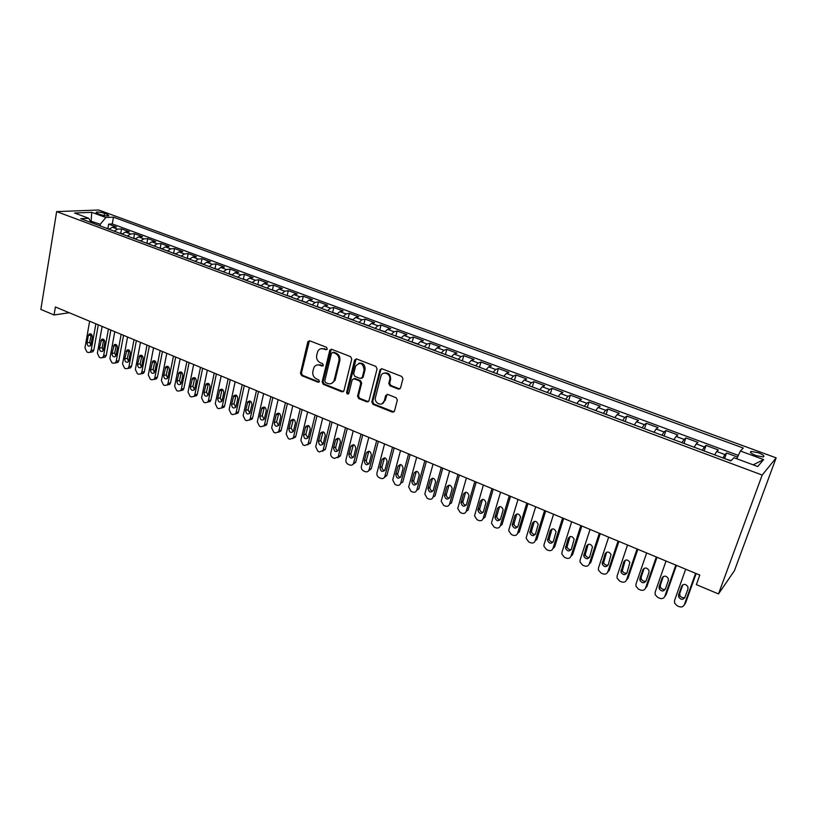 <?xml version="1.0" encoding="UTF-8"?>
<svg xmlns="http://www.w3.org/2000/svg" width="817" height="817" viewBox="0 0 817 817"><rect width="100%" height="100%" fill="white"/><g stroke="black" fill="none" stroke-linecap="round" stroke-linejoin="round"><path stroke-width="1.23" d="M327.26 348.941L326.443 347.276L309.755 340.822L307.795 341.966L300.472 373.267L301.606 375.616L318.079 382.244L319.467 381.468L318.661 379.813L316.516 378.955C313.575 377.413 312.349 374.891 312.85 371.408L313.912 367.558C315.291 365.189 317.251 364.413 319.794 365.209L321.949 366.067L323.348 365.281L322.541 363.616L320.376 362.768C317.415 361.237 316.189 358.704 316.69 355.201L317.803 351.239C319.192 348.9 321.152 348.124 323.685 348.91L325.85 349.747L327.26 348.941M758.411 452.781L751.129 451.413C749.444 452.158 751.048 453.547 755.939 455.559L763.241 456.948C764.926 456.182 763.313 454.793 758.411 452.781M398.39 389.096L400.534 387.952L402.944 378.731L401.698 376.423L382.07 368.824L379.966 369.958L371.817 401.933L372.991 404.344L392.374 412.146L394.488 411.043L397.358 400.064L396.133 397.756L387.758 394.437L385.644 395.561L384.256 400.933C382.887 407.091 373.716 403.394 375.483 397.419L380.865 376.371C382.182 370.244 391.333 373.604 389.75 379.66L388.78 383.418L389.995 385.798L398.39 389.096L399.911 388.902M381.508 368.712L379.956 369.968L380.845 369.692L372.705 401.607L373.88 404.017L393.937 411.931M56.649 211.613L40.85 309.429L54.055 314.974L55.372 306.978L699.812 575.076L696.37 584.635L718.49 593.928L762.19 475.055L56.649 211.613L98.663 210L776.15 457.857L762.19 475.055M351.759 359.031L350.585 356.631L331.712 349.319L329.823 350.115L322.133 381.968L323.287 384.337L341.915 391.833L343.886 390.924L351.759 359.031M356.641 358.969L375.891 366.425L377.076 368.855L368.957 400.82L366.894 401.893L358.724 398.604L357.56 396.204L360.777 383.357L359.603 380.957L354.19 378.812L352.198 379.772L348.808 393.385C347.633 394.529 346.898 394.192 346.602 392.374L354.578 360.123L356.641 358.969M737.557 457.081L726.538 452.996L724.567 458.551M722.974 457.959L724.965 454.569L716.693 451.505L718.317 449.953L706.062 445.408L704.131 450.943M702.324 450.269L704.377 446.93L696.227 443.907L697.943 442.405L685.861 437.932L683.972 443.427M681.97 442.681L684.074 439.393L676.037 436.411L677.865 434.971L665.947 430.549L664.098 436.023M661.893 435.206L664.068 431.968L656.133 429.027L658.053 427.628L646.298 423.277L644.501 428.721M642.101 427.832L644.327 424.646L636.504 421.735L638.516 420.398L626.925 416.098L625.168 421.521M622.574 420.561L624.862 417.416L617.141 414.556L619.255 413.259L607.817 409.021L606.091 414.413M603.324 413.382L605.652 410.287L598.044 407.469L600.24 406.212L588.955 402.035L587.28 407.407M584.329 406.304L586.718 403.261L579.212 400.473L581.49 399.268L570.358 395.142L568.714 400.483M565.599 399.329L568.029 396.327L560.625 393.58L562.984 392.415L552.006 388.351L550.392 393.661M547.104 392.436L549.586 389.484L542.284 386.768L544.725 385.655L533.889 381.641L532.316 386.931M528.865 385.644L531.397 382.734L524.187 380.058L526.71 378.976L516.017 375.013L514.475 380.283M510.87 378.935L513.444 376.065L506.326 373.42L508.93 372.389L498.37 368.477L496.869 373.726M493.111 372.317L495.725 369.488L488.699 366.884L491.374 365.893L480.958 362.033L479.487 367.252M475.576 365.791L478.241 363.003L471.307 360.43L474.054 359.47L463.76 355.661L462.33 360.848L468.611 363.197M458.276 359.347L460.972 356.59L454.129 354.057L456.948 353.138L446.797 349.38L445.398 354.507M441.2 352.985L443.937 350.268L437.177 347.766L440.067 346.888L430.038 343.171L428.69 348.246M424.34 346.704L427.117 344.028L420.449 341.547L423.39 340.709L413.494 337.043L412.177 342.068M407.693 340.495L410.502 337.86L403.925 335.419L406.937 334.613L397.154 330.997L395.877 335.961M391.251 334.378L394.1 331.773L387.605 329.363L390.679 328.597L381.028 325.013L379.782 329.935M375.023 328.332L377.914 325.769L371.49 323.379L374.625 322.644L365.087 319.11L363.882 323.992M359 322.358L361.921 319.825L355.579 317.476L358.775 316.771L349.349 313.289L348.175 318.109M343.171 316.455L346.122 313.963L339.862 311.645L343.109 310.971L333.806 307.529L332.672 312.308M327.535 310.634L330.517 308.172L324.339 305.875L327.648 305.241L318.456 301.841L317.343 306.579M312.094 304.884L315.107 302.453L309 300.186L312.36 299.584L303.281 296.224L302.198 300.911M296.837 299.196L299.89 296.806L293.854 294.569L297.265 293.987L288.289 290.668L287.247 295.315M281.773 293.589L284.847 291.22L278.883 289.014L282.345 288.462L273.481 285.184L272.459 289.79M266.883 288.044L269.988 285.705L264.095 283.519L267.608 283.009L258.846 279.761L257.855 284.336M252.177 282.559L255.302 280.262L249.481 278.097L253.045 277.617L244.385 274.41L243.415 278.965M237.635 277.147L240.801 274.88L235.041 272.735L238.656 272.286L230.098 269.11L229.148 273.654M223.276 271.795L226.462 269.559L220.774 267.445L224.43 267.016L215.974 263.881L215.045 268.395M209.081 266.505L212.287 264.3L206.67 262.206L210.367 261.808L202.013 258.713L201.105 263.207M195.059 261.277L198.286 259.101L192.73 257.038L196.468 256.661L188.216 253.597L187.328 258.07M181.19 256.109L184.448 253.964L178.954 251.922L182.732 251.575L174.572 248.542L173.704 253.004M167.485 251.003L170.763 248.879L165.33 246.867L169.16 246.54L161.082 243.548L160.244 247.99M153.933 245.958L157.232 243.864L151.87 241.873L155.73 241.566L147.754 238.615L146.927 243.027M140.544 240.974L143.863 238.901L138.553 236.93L142.454 236.654L134.57 233.733L133.763 238.125M127.299 236.042L130.638 233.989L125.399 232.048L129.331 231.793L121.529 228.903L117.566 229.138L114.206 231.16M120.742 233.274L121.529 228.903M97.774 213.584L100.573 214.616C104.076 215.729 106.833 216.117 108.845 215.78L107.344 214.32L104.556 213.298C101.063 212.195 98.306 211.807 96.283 212.144L97.774 213.584M736.771 458.756L740.396 451.015L743.266 448.033L113.471 217.148L105.842 217.506L100.287 224.256L100.001 225.87M740.396 451.015L763.66 459.573L757.727 466.527L733.952 457.714L730.878 460.9L80.74 218.69L88.808 218.313L74.561 213.023L91.749 212.328L105.842 217.506M738.343 455.406L112.276 223.929L108.641 224.124L116.361 226.983L112.389 227.218L109.018 229.22M130.638 233.989L134.57 233.733M143.863 238.901L147.754 238.615M157.232 243.864L161.082 243.548M170.763 248.879L174.572 248.542M184.448 253.964L188.216 253.597M198.286 259.101L202.013 258.713M212.287 264.3L215.974 263.881M226.462 269.559L230.098 269.11M240.801 274.88L244.385 274.41M255.302 280.262L258.846 279.761M269.988 285.705L273.481 285.184M284.847 291.22L288.289 290.668M299.89 296.806L303.281 296.224M315.107 302.453L318.456 301.841M330.517 308.172L333.806 307.529M346.122 313.963L349.349 313.289M361.921 319.825L365.087 319.11M377.914 325.769L381.028 325.013M394.1 331.773L397.154 330.997M410.502 337.86L413.494 337.043M427.117 344.028L430.038 343.171M443.937 350.268L446.797 349.38M460.972 356.59L463.76 355.661M478.241 363.003L480.958 362.033M495.725 369.488L498.37 368.477M513.444 376.065L516.017 375.013M531.397 382.734L533.889 381.641M549.586 389.484L552.006 388.351M568.029 396.327L570.358 395.142M586.718 403.261L588.955 402.035M605.652 410.287L607.817 409.021M624.862 417.416L626.925 416.098M644.327 424.646L646.298 423.277M664.068 431.968L665.947 430.549M684.074 439.393L685.861 437.932M704.377 446.93L706.062 445.408M724.965 454.569L726.538 452.996M100.287 224.256L90.227 220.968M91.024 222.469L91.749 212.328M718.49 593.928L734.452 570.654L776.15 457.857M54.055 314.974L69.231 312.737M107.875 228.484L108.641 224.124M112.276 223.929L113.471 217.148M91.065 222.541L88.808 218.313M125.399 232.048L122.05 234.081M138.553 236.93L135.224 238.993M151.87 241.873L148.561 243.956M165.33 246.867L162.042 248.981M178.954 251.922L175.686 254.067M192.73 257.038L189.493 259.203M206.67 262.206L203.453 264.412M220.774 267.445L217.577 269.671M235.041 272.735L231.875 274.992M249.481 278.097L246.336 280.384M264.095 283.519L260.98 285.838M278.883 289.014L275.799 291.363M293.854 294.569L290.791 296.949M309 300.186L305.966 302.596M324.339 305.875L321.336 308.326M339.862 311.645L336.89 314.126M319.774 365.209L319.896 364.699M355.579 317.476L352.638 319.988M371.49 323.379L368.59 325.932M362.064 378.261L362.299 377.342L360.215 378.475L354.813 376.351L353.638 373.941L355.609 366.087C360.164 361.665 363.003 362.952 364.137 369.938L362.288 377.352L363.187 377.066L362.248 377.464M387.605 329.363L384.736 331.947M403.925 335.419L401.086 338.034M420.449 341.547L417.65 344.212M437.177 347.766L434.43 350.462M454.129 354.057L451.413 356.784M471.307 360.43L468.631 363.197M488.699 366.884L486.064 369.703M506.326 373.42L503.742 376.28M524.187 380.058L521.644 382.948M542.284 386.768L539.782 389.709M560.625 393.58L558.174 396.562M579.212 400.473L576.802 403.506M598.044 407.469L595.695 410.543M617.141 414.556L614.844 417.671M636.504 421.735L634.258 424.911M656.133 429.027L653.947 432.244M676.037 436.411L673.902 439.679M696.227 443.907L694.144 447.216M716.693 451.505L714.681 454.865M763.66 459.573L753.192 464.842M326.923 349.543L321.347 348.614M317.353 364.923L320.744 364.954L323.032 365.842M309.418 340.73L301.432 373.001L302.576 375.34L319.181 382.009M331.304 349.227L323.083 381.682L324.226 384.051L343.365 391.649M332.866 352.474L331.457 353.271L324.788 380.947L325.595 382.601L327.872 383.52C330.63 384.378 332.672 383.469 334.01 380.793L338.892 361.002C339.412 357.458 338.177 354.905 335.164 353.363L332.866 352.474L333.806 352.219L332.733 352.423M331.457 383.5L334.939 380.508L335.215 379.68L334.276 379.956M333.806 352.219L336.104 353.118C339.106 354.66 340.352 357.203 339.821 360.746L335.215 379.68M353.669 378.71L355.109 378.526L360.511 380.661L361.686 383.071L358.469 395.898L359.633 398.288L368.396 401.688M356.161 358.867L347.521 392.078L348.553 393.804M363.187 377.066L365.046 369.662C365.168 364.821 363.105 362.677 358.837 363.248M361.665 378.302L363.156 377.178M384.174 373.073C388.473 372.399 390.628 374.492 390.628 379.374L389.658 383.122L390.873 385.491L399.258 388.79M382.06 403.782L384.256 400.933M387.115 394.325L385.144 400.606M95.865 323.818L91.147 350.513L90.084 352.321L88.134 352.495L86.908 351.964L84.968 347.868L89.635 321.224M98.306 324.839L93.843 349.993L92.781 351.8L91.238 352.107M109.223 228.985L106.057 228.117M91.31 334.245L89.747 342.354L90.748 345.295M91.004 344.539L92.301 337.186C92.209 334.582 91.187 333.52 89.237 334.01L88.328 335.511L87.041 342.854C87.143 345.479 88.175 346.531 90.136 346.01L91.004 344.539M108.436 329.047L103.606 355.855L102.585 357.632L100.552 357.836L99.306 357.295L97.366 353.179L102.135 326.432M110.857 330.058L106.281 355.313L105.26 357.09L103.626 357.427M122.254 233.836L118.976 232.937M103.759 339.474L102.156 347.633L103.208 350.626M103.473 349.85L104.801 342.476C104.709 339.821 103.657 338.759 101.665 339.3L99.47 348.144C99.582 350.82 100.634 351.872 102.636 351.3L103.473 349.85M121.151 334.337L116.208 361.247L115.217 362.993L113.114 363.238L111.847 362.697L109.886 358.54L114.778 331.692M123.541 335.327L118.853 360.695L117.873 362.442L116.147 362.799M135.438 238.748L132.048 237.808M116.341 344.764L114.697 352.964L115.81 356.018M116.085 355.221L117.444 347.817C117.331 345.111 116.259 344.049 114.227 344.641L112.031 353.495C112.154 356.222 113.236 357.274 115.268 356.641L116.085 355.221M134.008 339.688L128.943 366.71L127.993 368.416L125.808 368.692L124.531 368.14L122.55 363.974L127.564 337.002M136.357 340.669L131.568 366.139L130.618 367.834L128.8 368.232M148.765 243.711L145.273 242.731M129.066 350.105L127.37 358.357L128.545 361.461M128.831 360.654L130.22 353.21C130.097 350.452 129.004 349.4 126.931 350.054L124.735 358.908C124.868 361.686 125.971 362.728 128.055 362.043L128.831 360.654M147.009 345.091L141.811 372.225L140.912 373.89L138.635 374.217L137.348 373.655L135.356 369.458L140.493 342.384M149.327 346.061L144.415 371.633L143.516 373.287L141.596 373.737M162.256 248.736L158.641 247.714M141.933 355.518L140.197 363.81L141.412 366.966M141.719 366.149L143.149 358.673C143.006 355.855 141.882 354.813 139.768 355.528L137.573 364.382C137.726 367.211 138.859 368.253 140.973 367.497L141.719 366.149M160.152 350.564L154.832 377.811L153.984 379.415L151.615 379.793L150.308 379.231L148.306 375.013L153.555 347.817M162.44 351.514L157.415 377.188L156.558 378.802L154.525 379.292M175.89 253.811L172.162 252.749M154.934 360.981L153.157 369.325L154.433 372.532M154.75 371.694L156.21 364.198C156.057 361.318 154.913 360.277 152.759 361.063L150.563 369.917C150.726 372.807 151.891 373.839 154.045 373.012L154.75 371.694M173.439 356.089L168.006 383.449L167.199 385.011L164.738 385.43L163.42 384.868L161.398 380.62L166.78 353.322M175.696 357.029L170.559 382.816L169.752 384.368L167.608 384.909M189.697 258.958L185.847 257.845M168.088 366.516L166.26 374.891L167.608 378.148M167.924 377.311L169.425 369.774C169.262 366.843 168.077 365.812 165.882 366.67L163.696 375.503C163.88 378.455 165.065 379.486 167.26 378.577L167.924 377.311M186.889 361.686L181.313 389.158L180.557 390.659L178.004 391.139L176.676 390.567L174.644 386.298L180.149 358.877M189.105 362.615L183.845 388.504L183.09 389.995L180.833 390.587M203.658 264.157L199.685 263.003M181.384 372.113L179.515 380.528L180.925 383.837M181.251 382.989L182.783 375.422C182.6 372.429 181.394 371.398 179.148 372.348L176.972 381.161C177.177 384.184 178.392 385.195 180.628 384.204L181.251 382.989M200.482 367.344L194.783 394.928L194.078 396.357L191.423 396.909L190.075 396.327L188.033 392.037L193.67 364.505M202.667 368.253L197.285 394.254L196.58 395.673L194.129 396.306M217.782 269.416L213.686 268.221M194.834 377.771L192.914 386.237L194.395 389.586M194.732 388.729L196.305 381.13C196.09 378.067 194.855 377.056 192.577 378.087L190.402 386.88C190.627 389.964 191.883 390.975 194.16 389.893L194.732 388.729M214.238 373.063L208.396 400.759L207.753 402.127L204.996 402.75L203.637 402.158L201.574 397.838L207.344 370.193M216.393 373.961L210.868 400.064L210.224 401.423L207.743 402.138M232.079 274.737L227.851 273.501M208.437 383.49L206.466 391.997L208.018 395.408M208.366 394.54L209.969 386.911C209.744 383.776 208.468 382.775 206.15 383.898L203.984 392.671C204.23 395.826 205.516 396.817 207.835 395.642L208.366 394.54M228.147 378.853L222.173 406.672L221.591 407.949L218.731 408.653L217.353 408.061L215.269 403.71L221.172 375.953M230.261 379.731L224.614 405.947L224.032 407.223L221.509 408.04M246.54 280.129L242.189 278.842M222.193 389.29L220.181 397.828L221.795 401.28M222.153 400.412L223.797 392.752C223.541 389.546 222.234 388.555 219.875 389.78L217.73 398.522C217.996 401.75 219.313 402.73 221.673 401.453L222.153 400.412M242.22 384.705L236.113 412.636L235.582 413.831L232.61 414.617L231.221 414.025L229.117 409.644L235.163 381.774M244.303 385.573L238.523 411.891L237.992 413.085L235.439 414.015M261.174 285.582L256.691 284.245M236.113 395.152L234.05 403.721L235.735 407.223M236.103 406.355L237.788 398.665C237.502 395.377 236.154 394.407 233.764 395.734L231.62 404.446C231.926 407.744 233.274 408.704 235.664 407.326L236.103 406.355M256.467 390.628L250.206 418.682L249.736 419.775L246.663 420.663L245.253 420.061L243.139 415.649L249.318 387.667M258.499 391.476L252.586 417.916L252.126 419.009L249.532 420.05M275.993 291.097L271.377 289.708M250.186 401.076L248.072 409.695L249.849 413.239L251.932 404.64C251.616 401.28 250.237 400.32 247.806 401.77L245.682 410.43C246.019 413.81 247.398 414.75 249.828 413.269M270.866 396.623L264.463 424.789L264.054 425.79L260.868 426.77L259.449 426.157L257.314 421.725L263.646 393.62M272.868 397.46L266.812 424.003L266.413 424.993L263.789 426.147M290.985 296.683L286.226 295.243M264.422 407.08L262.267 415.72L264.116 419.325M264.494 418.447L266.25 410.685C265.893 407.244 264.483 406.315 262.022 407.877L259.908 416.486C260.276 419.948 261.695 420.878 264.157 419.264L264.494 418.447M285.45 402.689L278.893 430.978L278.546 431.866L275.247 432.959L273.807 432.336L271.652 427.873L278.137 399.646M287.4 403.506L281.211 430.161L280.864 431.049L278.219 432.326M306.171 302.331L301.269 300.85M278.822 413.157L276.626 421.827L278.556 425.473M278.934 424.595L280.731 416.813C280.333 413.279 278.893 412.371 276.391 414.066L274.298 422.624C274.706 426.157 276.156 427.066 278.648 425.33L278.934 424.595M300.196 408.827L293.487 437.228L293.211 438.004L289.8 439.209L288.33 438.586L286.175 434.093L292.803 405.753M302.106 409.623L295.774 436.39L292.813 438.576M321.53 308.05L316.485 306.518M293.395 419.305L291.148 428.006L293.17 431.693M293.548 430.825L295.386 423.002C294.947 419.387 293.466 418.498 290.944 420.326L288.85 428.823C289.31 432.448 290.801 433.327 293.313 431.458L293.548 430.825M315.127 415.036L308.04 444.213L304.516 445.541L303.036 444.908L300.85 440.383L307.641 411.921M316.996 415.812L310.511 442.691L307.59 444.887M337.084 313.851L331.896 312.257M308.132 425.524L305.844 434.256L307.958 437.983M308.336 437.126L310.225 429.272C309.735 425.565 308.213 424.697 305.67 426.668L303.587 435.093C304.087 438.811 305.609 439.669 308.142 437.657L308.336 437.126M330.231 421.327L323.042 450.484L319.406 451.944L317.915 451.301L315.719 446.756L322.654 418.171M332.059 422.083L325.432 449.074L322.552 451.28M352.832 319.713L347.491 318.068M323.052 431.825L320.724 440.588L322.919 444.356M323.297 443.498L325.227 435.614C324.686 431.815 323.134 430.978 320.57 433.092L318.487 441.446C319.049 445.245 320.611 446.072 323.154 443.927L323.297 443.498M345.52 427.679L338.218 456.826L334.48 458.429L332.968 457.775C331.181 456.785 330.446 455.263 330.752 453.2L337.85 424.493M347.296 428.425L340.403 455.906L337.687 457.745M368.784 325.656L363.279 323.951M338.146 438.198L335.777 446.981C335.542 448.931 336.308 450.208 338.064 450.8M338.442 449.953L340.413 442.028C339.821 438.147 338.228 437.34 335.654 439.597L333.581 447.879C334.194 451.77 335.787 452.567 338.34 450.269L338.442 449.953M360.991 434.123L353.587 463.249C352.821 464.996 351.545 465.578 349.737 464.985L348.205 464.332C346.398 463.331 345.652 461.799 345.969 459.726L353.23 430.896M362.728 434.838L355.722 462.299L353.005 464.291M384.93 331.661L379.272 329.905M353.414 444.652L351.004 453.466C350.779 455.467 351.576 456.744 353.393 457.316M353.771 456.478L355.793 448.523C355.129 444.55 353.516 443.774 350.922 446.194L348.849 454.385C349.523 458.357 351.147 459.123 353.71 456.672L353.771 456.478M376.657 440.639L369.131 469.734C368.396 471.603 367.078 472.236 365.179 471.623L363.626 470.96C361.798 469.949 361.053 468.407 361.38 466.323L368.804 437.371M378.342 441.343L371.235 468.764L368.508 470.909M401.28 337.758L395.459 335.94M368.875 451.188L366.425 460.022C366.19 462.075 367.027 463.372 368.916 463.913M369.284 463.086L371.357 455.1C370.632 451.035 368.978 450.29 366.384 452.863L364.3 460.962C365.046 465.036 366.7 465.772 369.264 463.168L369.284 463.086M392.517 447.236L384.838 476.382C384.113 478.313 382.775 478.966 380.814 478.353L379.241 477.669C377.393 476.658 376.627 475.096 376.964 473.012L384.572 443.927M394.162 447.92L386.901 475.382L384.215 477.608M417.844 343.926L411.85 342.047M384.521 457.806L382.029 466.66C381.805 468.774 382.673 470.081 384.633 470.582M384.991 469.775L387.115 461.707C386.288 457.581 384.593 456.887 382.039 459.614L379.946 467.641C380.732 471.766 382.417 472.481 384.991 469.775M408.582 453.915L400.718 483.184C399.983 485.124 398.614 485.778 396.633 485.155L395.04 484.471L392.711 479.926L400.524 450.565M410.165 454.579L402.74 482.153L400.718 483.184M434.573 350.227L428.455 348.236M400.35 464.516L397.787 473.513C397.644 475.637 398.563 476.903 400.544 477.332M400.892 476.546L403.098 468.304C402.158 464.26 400.432 463.596 397.93 466.323L395.755 474.514C396.643 478.578 398.359 479.262 400.892 476.546M424.84 460.686L416.793 490.077C416.037 492.028 414.658 492.682 412.646 492.038L411.043 491.344L408.663 486.942L416.68 457.285M426.372 461.319L418.774 489.015L416.793 490.077M451.474 356.692L445.275 354.496M416.384 471.307L413.759 480.447C413.698 482.571 414.658 483.817 416.65 484.164M416.987 483.409L419.264 474.994C418.222 471.021 416.466 470.398 414.015 473.125L411.758 481.479C412.759 485.472 414.505 486.115 416.987 483.409M441.292 467.528L433.071 497.053C432.305 499.013 430.906 499.667 428.864 499.013L427.24 498.309L424.809 494.03L433.041 464.097M442.773 468.141L435.012 495.96L433.071 497.053M432.612 478.18L429.926 487.463C429.946 489.597 430.957 490.803 432.959 491.078M433.286 490.353L435.635 481.764C434.481 477.863 432.704 477.281 430.293 480.008L427.965 488.525C429.078 492.447 430.845 493.049 433.286 490.353M457.969 474.463L449.554 504.12C448.768 506.08 447.348 506.734 445.285 506.07L443.631 505.366L441.17 501.219L449.605 470.99M459.389 475.055L451.454 502.996L449.554 504.12M485.952 369.652L479.569 367.272M449.044 485.145L446.296 494.571C446.409 496.705 447.471 497.87 449.483 498.074M449.789 497.379L452.209 488.617C450.953 484.798 449.146 484.256 446.787 486.973L444.387 495.664C445.592 499.504 447.389 500.075 449.789 497.379M474.851 481.489L466.241 511.268C465.445 513.239 464.005 513.893 461.911 513.219L460.237 512.504L457.745 508.491L466.384 477.965M476.219 482.061L468.1 510.114L466.241 511.268M503.517 376.198L497.053 373.788M465.67 492.202L462.892 501.761C463.076 503.895 464.189 505.029 466.211 505.161M466.497 504.498L468.978 495.562C467.63 491.824 465.792 491.313 463.474 494.019L461.023 502.884C462.32 506.652 464.148 507.194 466.497 504.498M491.946 488.607L483.143 518.519C482.336 520.49 480.866 521.144 478.752 520.46L477.057 519.735L474.524 515.854L483.368 485.032M493.254 489.148L484.951 517.324L483.143 518.519M521.307 382.826L514.761 380.385M482.51 499.35L479.691 509.042C479.967 511.176 481.121 512.279 483.153 512.33M483.429 511.708L485.962 502.598C484.522 498.942 482.663 498.472 480.386 501.168L477.874 510.196C479.262 513.893 481.111 514.393 483.429 511.708M509.267 495.807L500.27 525.852C499.432 527.843 497.951 528.487 495.807 527.802L494.091 527.057L491.538 523.309L491.681 522.175L500.586 492.191M510.513 496.327L502.026 524.637L500.27 525.852M539.343 389.546L532.704 387.074M499.565 506.601L496.716 516.415C497.073 518.55 498.268 519.612 500.31 519.592M500.566 519.009L503.16 509.726C501.628 506.162 499.749 505.713 497.512 508.409L494.939 517.6C496.419 521.215 498.299 521.685 500.566 519.009M526.812 503.109L517.61 533.287C516.763 535.278 515.251 535.921 513.076 535.227L511.34 534.481L508.766 530.856L508.909 529.559L518.009 499.442M527.996 503.599L519.316 532.03L517.61 533.287M557.623 396.357L550.893 393.845M516.844 513.944L513.954 523.881C514.393 526.015 515.65 527.036 517.702 526.934M517.927 526.403L520.572 516.957C518.958 513.464 517.059 513.056 514.863 515.731L512.228 525.096C513.791 528.63 515.69 529.069 517.927 526.403M544.592 510.502L535.176 540.813C534.308 542.815 532.776 543.458 530.57 542.743L528.813 541.988L526.219 538.495L526.362 537.035L535.676 506.795M545.705 510.972L536.83 539.526L535.176 540.813M576.138 403.261L569.326 400.718M534.338 521.389L531.428 531.428C531.949 533.562 533.246 534.543 535.319 534.369M535.513 533.899L538.199 524.279C536.514 520.868 534.594 520.5 532.429 523.156L529.753 532.684C531.397 536.146 533.317 536.544 535.513 533.899M562.596 517.998L552.966 548.432C552.078 550.444 550.525 551.087 548.299 550.372L546.512 549.606L543.918 546.226L544.04 544.612L553.558 514.24M563.648 518.438L554.569 547.114L552.966 548.432M594.919 410.246L588.005 407.673M552.057 528.936L549.126 539.077C549.739 541.211 551.077 542.161 553.16 541.906M553.334 541.487L556.06 531.704C554.304 528.374 552.353 528.027 550.229 530.682L547.502 540.374C549.228 543.754 551.169 544.122 553.334 541.487M580.846 525.586L570.991 556.163C570.092 558.185 568.509 558.828 566.252 558.093L564.445 557.317L561.841 554.049L561.953 552.292L571.686 521.777M581.827 525.995L572.543 554.804L570.991 556.163M613.945 417.344L606.939 414.73M570 536.585L567.069 546.828C567.754 548.963 569.143 549.861 571.236 549.524M571.379 549.177L574.157 539.23C572.329 535.983 570.358 535.666 568.264 538.301L565.497 548.156C567.284 551.465 569.245 551.802 571.379 549.177M599.331 533.276L589.261 563.996C588.342 566.018 586.729 566.661 584.441 565.915L582.613 565.129L580.009 561.973L580.09 560.064L590.058 529.416M600.25 533.664L590.752 562.596L589.261 563.996M633.236 424.523L626.128 421.878M588.189 544.336L585.238 554.661C586.014 556.806 587.454 557.664 589.568 557.245M589.67 556.969L592.488 546.869C590.589 543.683 588.608 543.407 586.545 546.022L583.726 556.03C585.585 559.267 587.566 559.584 589.67 556.969M618.071 541.068L607.766 571.92C606.827 573.963 605.193 574.596 602.875 573.84L601.026 573.044L598.412 570L598.483 567.948L608.665 537.157M618.918 541.426L609.206 570.491L607.766 571.92M652.793 431.815L645.593 429.129M606.612 552.2L603.661 562.607C604.519 564.751 606.01 565.568 608.134 565.068M608.205 564.864L611.065 554.61C609.104 551.495 607.102 551.24 605.06 553.844L602.2 564.006C604.12 567.172 606.122 567.458 608.205 564.864M637.056 548.973L626.527 579.958C625.567 582 623.912 582.644 621.553 581.878L619.674 581.061L617.07 578.119L617.111 575.934L627.527 545.01M637.832 549.3L627.905 578.487L626.527 579.958M672.626 439.199L665.324 436.482M625.281 560.176L622.329 570.644C623.269 572.799 624.811 573.575 626.945 572.983M626.986 572.86L629.887 562.453C627.864 559.41 625.842 559.185 623.82 561.779L620.93 572.084C622.911 575.188 624.923 575.444 626.986 572.86M656.306 556.98L645.532 588.107C644.552 590.16 642.877 590.793 640.487 590.017L638.577 589.19L635.983 586.351L635.994 584.022L646.656 552.966M657.011 557.276L646.85 586.596L645.532 588.107M692.734 446.695L685.33 443.937M644.204 568.264L641.243 576.894L641.243 578.783C642.274 580.948 643.867 581.684 646.012 580.999M646.022 580.969L648.984 572.411L648.953 570.419C646.88 567.437 644.838 567.233 642.846 569.817L639.905 578.365L639.905 580.274C641.948 583.307 643.98 583.542 646.022 580.969M675.822 565.098L664.803 596.369C663.802 598.422 662.097 599.055 659.676 598.269L657.746 597.431L655.152 594.684L655.132 592.223L666.029 561.024M676.445 565.354L666.059 594.817L664.803 596.369M713.118 454.293L705.612 451.495M662.117 577.956L659.115 586.555L659.145 588.557C661.239 591.539 663.292 591.743 665.314 589.19L668.347 580.591L668.296 578.497C666.161 575.577 664.098 575.403 662.117 577.956L663.384 576.475L660.391 585.033L660.422 587.035C661.545 589.21 663.19 589.894 665.344 589.118M695.604 573.33L684.329 604.733C683.308 606.806 681.572 607.439 679.121 606.633L677.17 605.785L674.587 603.12L674.536 600.536L685.677 569.204M696.145 573.554L685.524 603.14L684.329 604.733M731.164 460.614L726.19 459.154M682.828 584.798L679.795 593.285L679.856 595.389C681.082 597.574 682.777 598.228 684.942 597.339M684.871 597.523L687.975 588.883L687.883 586.688C685.698 583.828 683.625 583.665 681.664 586.218L678.59 594.847L678.641 596.951C680.796 599.872 682.869 600.066 684.871 597.523M117.566 229.138L112.389 227.218M104.157 215.565L104.556 213.298M107.068 215.923L107.344 214.32M324.635 348.665L323.685 348.91M322.899 365.802L321.949 366.067M320.744 364.954L319.794 365.209M319.028 381.958L318.079 382.244M302.576 375.34L301.606 375.616M301.432 373.001L300.472 373.267M308.755 341.741L307.795 341.966M326.8 349.502L325.85 349.747M342.844 391.537L341.915 391.833M324.226 384.051L323.287 384.337M323.083 381.682L322.133 381.968M330.64 350.227L329.7 350.473M339.821 360.746L338.892 361.002M336.104 353.118L335.164 353.363M367.793 401.576L366.894 401.893M359.633 398.288L358.724 398.604M358.469 395.898L357.56 396.204M361.686 383.071L360.777 383.357M360.511 380.661L359.603 380.957M355.109 378.526L354.19 378.812M347.521 392.078L346.602 392.374M355.497 359.868L354.578 360.123M365.046 369.662L364.137 369.938M390.873 385.491L389.995 385.798M389.678 383.061L388.8 383.357M390.587 379.527L389.709 379.823M386.523 395.254L385.644 395.561M393.243 411.809L392.374 412.146M373.88 404.017L372.991 404.344M372.705 401.607L371.817 401.933M91.147 350.513L93.843 349.993M89.747 342.354L87.041 342.854M91.034 335.041L88.328 335.511M103.606 355.855L106.281 355.313M102.156 347.633L99.47 348.144M103.473 340.28L100.787 340.781M116.208 361.247L118.853 360.695M114.697 352.964L112.031 353.495M116.045 345.591L113.379 346.102M128.943 366.71L131.568 366.139M127.37 358.357L124.735 358.908M128.759 350.953L126.114 351.484M141.811 372.225L144.415 371.633M140.197 363.81L137.573 364.382M141.607 356.375L138.992 356.917M154.832 377.811L157.415 377.188M153.157 369.325L150.563 369.917M154.607 361.849L152.013 362.421M168.006 383.449L170.559 382.816M166.26 374.891L163.696 375.503M167.74 367.395L165.177 367.987M181.313 389.158L183.845 388.504M179.515 380.528L176.972 381.161M181.037 373.001L178.494 373.614M194.783 394.928L197.285 394.254M192.914 386.237L190.402 386.88M194.466 378.669L191.964 379.302M208.396 400.759L210.868 400.064M206.466 391.997L203.984 392.671M208.059 384.398L205.578 385.052M222.173 406.672L224.614 405.947M220.181 397.828L217.73 398.522M221.815 390.199L219.354 390.873M236.113 412.636L238.523 411.891M234.05 403.721L231.62 404.446M235.715 396.071L233.294 396.766M250.206 418.682L252.586 417.916M248.072 409.695L245.682 410.43M249.788 402.005L247.388 402.72M264.463 424.789L266.812 424.003M262.267 415.72L259.908 416.486M264.014 408L261.654 408.745M278.893 430.978L281.211 430.161M276.626 421.827L274.298 422.624M278.413 414.076L276.085 414.842M293.487 437.228L295.774 436.39M291.148 428.006L288.85 428.823M292.976 420.224L290.678 421.01M308.264 443.56L310.511 442.691M305.844 434.256L303.587 435.093M307.723 426.443L305.456 427.25M323.215 449.973L325.432 449.074M320.724 440.588L318.487 441.446M322.633 432.734L320.407 433.572M338.34 456.448L340.515 455.529M335.777 446.981L333.581 447.879M337.727 439.097L335.542 439.965M353.649 463.014L355.793 462.065M351.004 453.466L348.849 454.385M353.005 445.541L350.85 446.439M369.151 469.652L371.255 468.682M366.425 460.022L364.3 460.962M368.467 452.067L366.353 452.986M384.838 476.382L386.901 475.382M382.029 466.66L379.946 467.63L382.029 466.66M384.123 458.664L382.039 459.614M397.828 473.37L395.785 474.371M399.962 465.353L397.93 466.323M413.81 480.171L411.819 481.203M416.006 472.114L414.015 473.125M430.008 487.055L428.047 488.117M432.244 478.966L430.293 480.008M446.399 494.03L444.489 495.122M448.686 485.901L446.787 486.973M462.994 501.087L461.125 502.21M465.343 492.927L463.474 494.019M479.804 508.235L477.986 509.389M482.204 500.045L480.386 501.168M496.828 515.476L495.061 516.661M499.279 507.245L497.512 508.409M514.067 522.809L512.351 524.024M516.579 514.536L514.863 515.731M531.53 530.233L529.865 531.489M534.104 521.93L532.429 523.156M549.228 537.76L547.604 539.046M551.843 529.416L550.229 530.682M567.151 545.378L565.578 546.706M569.827 537.004L568.264 538.301M585.309 553.099L583.787 554.467M588.046 544.684L586.545 546.022M603.702 560.932L602.252 562.321M606.51 552.476L605.06 553.844M622.35 568.857L620.951 570.297M625.219 560.37L623.82 561.779M641.243 576.894L639.905 578.365M644.174 568.366L642.846 569.817M660.391 585.033L659.115 586.555M679.795 593.285L678.59 594.847M682.736 584.86L681.664 586.218M750.68 452.659L751.129 451.413M96.181 212.777L96.283 212.144M308.949 341.251L307.978 341.475M330.773 349.87L329.823 350.115M334.939 380.508L334.01 380.793M355.558 359.674L354.639 359.929M389.658 383.122L388.78 383.418M390.628 379.374L389.75 379.66M90.084 352.321L92.781 351.8M90.442 333.796L89.237 334.01M102.585 357.632L105.26 357.09M102.942 339.065L101.665 339.3M115.217 362.993L117.873 362.442M115.585 344.386L114.227 344.641M127.993 368.416L130.618 367.834M128.361 349.768L126.931 350.054M140.912 373.89L143.516 373.287M141.29 355.211L139.768 355.528M153.984 379.415L156.558 378.802M154.362 360.716L152.759 361.063M167.199 385.011L169.752 384.368M167.577 366.282L165.882 366.67M180.557 390.659L183.09 389.995M180.945 371.919L179.148 372.348M194.078 396.357L196.58 395.673M194.466 377.607L192.577 378.087M207.753 402.127L210.224 401.423M208.151 383.377L206.15 383.898M221.591 407.949L224.032 407.223M221.989 389.198L219.875 389.78M235.582 413.831L237.992 413.085M235.99 395.101L233.764 395.734M249.736 419.775L252.126 419.009M250.155 401.065L247.806 401.77M264.054 425.79L266.413 424.993M264.381 407.132L262.022 407.877M278.546 431.866L280.864 431.049M278.73 413.3L276.391 414.066M293.211 438.004L295.488 437.156M293.242 419.54L290.944 420.326M308.04 444.213L310.286 443.345M307.927 425.851L305.67 426.668M323.042 450.484L325.258 449.585M322.797 432.254L320.57 433.092M338.218 456.826L340.403 455.906M337.85 438.739L335.654 439.597M353.587 463.249L355.722 462.299M353.077 445.296L350.922 446.194M369.131 469.734L371.235 468.764M368.508 451.944L366.384 452.863M397.787 473.513L395.755 474.514M413.759 480.447L411.758 481.479M429.926 487.463L427.965 488.525M446.296 494.571L444.387 495.664M462.892 501.761L461.023 502.884M479.691 509.042L477.874 510.196M496.716 516.415L494.939 517.6M513.954 523.881L512.228 525.096M531.428 531.428L529.753 532.684M549.126 539.077L547.502 540.374M567.069 546.828L565.497 548.156M585.238 554.661L583.726 556.03M603.661 562.607L602.2 564.006M622.329 570.644L620.93 572.084M641.243 578.783L639.905 580.274M660.422 587.035L659.145 588.557M679.856 595.389L678.641 596.951"/></g></svg>
